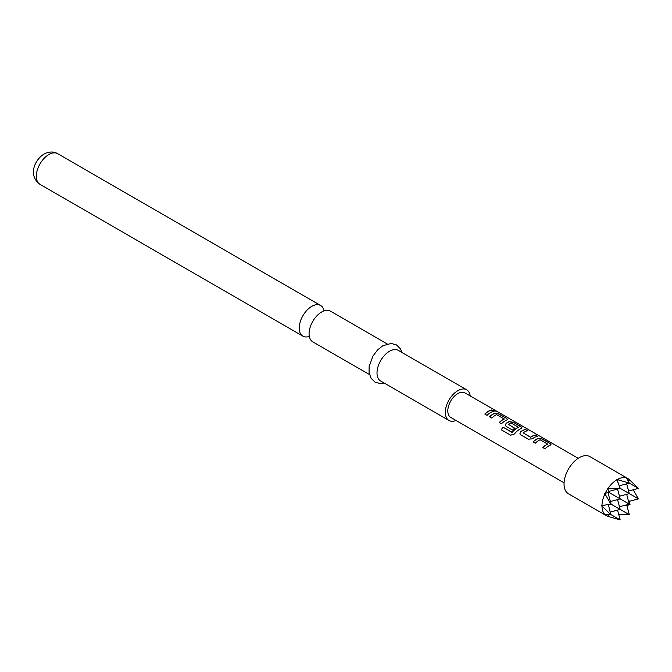<?xml version="1.0" encoding="UTF-8"?>
<svg xmlns="http://www.w3.org/2000/svg" width="672" height="672" viewBox="0 0 672 672"><rect width="100%" height="100%" fill="white"/><g stroke="black" fill="none" stroke-linecap="round" stroke-linejoin="round"><path stroke-width="1.01" d="M496.616 411.44L496.297 411.256C493.836 409.912 493.105 409.727 494.088 410.71M494.164 410.508C496.759 411.6 497.507 411.785 496.406 411.071C493.928 409.718 493.181 409.534 494.164 410.508L493.542 409.895M497.104 411.524L496.406 411.071M309.322 336.403A17.707 10.223 -60 0 1 302.912 336.151A17.707 10.223 -60 0 1 300.199 321.964A17.707 10.223 -60 0 1 311.766 306.356A17.707 10.223 -60 0 1 320.62 305.483A17.707 10.223 -60 0 1 324.047 310.909M619.332 485.78L629.294 483.118L616.854 479.438L620.189 488.368L607.748 488.2L608.84 492.332L604.716 493.458L610.806 503.975L601.684 505.722L610.806 514.727L604.716 514.483L607.874 516.356M608.387 516.634L607.11 516.062A21.462 12.39 -60 0 1 606.421 515.718L568.487 493.811A21.462 12.39 -60 0 1 565.194 476.616A21.462 12.39 -60 0 1 579.214 457.708A21.462 12.39 -60 0 1 589.949 456.641L627.883 478.548A21.462 12.39 -60 0 1 628.53 478.968L629.656 479.791M606.421 515.718A21.462 12.39 -60 0 1 605.144 514.777M604.884 514.534A21.462 12.39 -60 0 1 601.978 506.092M601.978 505.697A21.462 12.39 -60 0 1 604.884 493.903M605.144 493.357A21.462 12.39 -60 0 1 607.874 488.62M608.219 488.124A21.462 12.39 -60 0 1 616.98 479.707M387.173 343.904L330.448 311.161A17.707 10.223 120 0 0 321.602 312.035A17.707 10.223 120 0 0 319.116 313.757A17.707 10.223 120 0 0 309.33 330.716A17.707 10.223 120 0 0 312.749 341.83L369.466 374.573M470.207 395.934A17.707 10.223 120 0 0 466.662 389.802L398.378 350.381A17.707 10.223 120 0 0 389.525 351.254A17.707 10.223 120 0 0 377.958 366.853A17.707 10.223 120 0 0 380.671 381.041L448.963 420.47A17.707 10.223 120 0 0 456.044 420.47M466.662 389.802A17.707 10.223 120 0 0 457.808 390.684A17.707 10.223 120 0 0 446.25 406.283A17.707 10.223 120 0 0 448.963 420.47M538.196 438.337A14.162 8.182 -60 0 0 536.659 439.093A14.162 8.182 -60 0 0 533.081 441.924L535.315 443.209A14.162 8.182 -60 0 1 538.885 440.378A14.162 8.182 -60 0 1 540.137 439.748L547.646 444.091A14.162 8.182 -60 0 0 546.403 444.713A14.162 8.182 -60 0 0 542.825 447.544L545.051 448.837A14.162 8.182 -60 0 1 548.629 446.006A14.162 8.182 -60 0 1 550.166 445.25L550.981 444.587L550.099 443.503L542.287 438.992L538.171 438.53A13.952 8.056 -60 0 0 533.198 441.991M525.706 429.425A14.162 8.182 -60 0 0 522.161 430.718A14.162 8.182 -60 0 0 520.59 431.768L519.859 433.843L520.666 434.75L528.469 439.261L532.56 438.682A14.162 8.182 -60 0 1 534.131 437.632A14.162 8.182 -60 0 1 537.676 436.338L535.399 435.238A13.952 8.056 -60 0 0 530.645 437.338L523.11 432.844A14.162 8.182 -60 0 1 524.387 432.012A14.162 8.182 -60 0 1 527.94 430.71L525.655 429.618A13.952 8.056 -60 0 0 520.615 431.928L519.884 433.902M514.391 434.003A14.162 8.182 -60 0 1 519.632 429.265A14.162 8.182 -60 0 1 521.17 428.509L521.984 427.846L521.094 426.762L513.29 422.251L509.2 421.596A14.162 8.182 -60 0 0 507.654 422.352A14.162 8.182 -60 0 0 506.092 423.402L505.361 425.477L506.159 426.384L512.56 430.072A14.162 8.182 -60 0 1 514.71 428.182L508.368 424.326A14.162 8.182 -60 0 1 509.645 423.494A14.162 8.182 -60 0 1 510.888 422.864L518.398 427.207A14.162 8.182 -60 0 0 517.154 427.837A14.162 8.182 -60 0 0 512.165 432.247L503.059 427.224A14.162 8.182 -60 0 0 501.287 429.803L510.653 435.212L514.391 434.003M514.601 428.266L508.368 424.326M494.701 413.23A14.162 8.182 -60 0 0 493.156 413.977A14.162 8.182 -60 0 0 489.577 416.808L491.812 418.093A14.162 8.182 -60 0 1 495.39 415.262A14.162 8.182 -60 0 1 496.633 414.641L504.143 418.975A14.162 8.182 -60 0 0 502.9 419.605A14.162 8.182 -60 0 0 499.321 422.428L501.556 423.721A14.162 8.182 -60 0 1 505.126 420.89A14.162 8.182 -60 0 1 506.671 420.134L507.486 419.471L506.596 418.387L498.792 413.885L494.676 413.414A13.952 8.056 -60 0 0 489.695 416.875M491.946 409.928A14.162 8.182 -60 0 0 488.401 411.23A14.162 8.182 -60 0 0 484.823 414.061L487.049 415.346A14.162 8.182 -60 0 1 490.627 412.516A14.162 8.182 -60 0 1 494.18 411.222L491.896 410.13A13.952 8.056 -60 0 0 484.94 414.128M578.239 458.304L464.898 392.868A14.162 8.182 120 0 0 457.808 393.574A14.162 8.182 120 0 0 448.56 406.056A14.162 8.182 120 0 0 450.727 417.404L564.068 482.84M523.11 432.844L530.62 437.178A14.162 8.182 -60 0 1 531.896 436.346A14.162 8.182 -60 0 1 535.45 435.044M547.646 443.94L547.63 444.276A13.952 8.056 -60 0 0 542.942 447.611M518.398 427.056L518.381 427.392A13.952 8.056 -60 0 0 512.24 432.356L512.165 432.247M504.143 418.824L504.126 419.16A13.952 8.056 -60 0 0 499.439 422.495M628.589 490.997L638.4 488.368L629.42 479.732M628.589 501.514L638.4 498.884L633.158 489.779M629.16 479.489L626.43 477.91A21.462 12.39 -60 0 1 627.883 478.548M617.56 510.107L620.189 519.91L610.445 514.29M618.786 514.668L629.294 514.66L610.806 503.975M626.665 504.848L629.294 514.66M626.43 477.91L629.294 483.118L638.4 488.368M626.43 505.646L630.017 504.563L608.84 492.332M627.984 480.648L630.017 480.102M610.806 514.727L608.412 504.689M608.294 514.76L608.84 516.785M608.219 516.457L620.189 519.91M608.622 491.467L620.189 488.368L638.4 498.884M629.219 482.832L628.656 482.748M617.324 479.514A21.462 12.39 -60 0 1 626.086 477.809M630.017 504.563L629.16 500.909M620.021 487.738L619.912 488.208M610.445 504.311L611.083 504.143L607.984 492.576M617.56 489.073L620.189 498.884L610.378 501.514M610.378 512.03L620.189 509.401L617.56 499.59M626.665 483.815L629.294 493.626L619.483 496.255M626.665 494.332L629.294 504.143L619.483 506.772M493.87 411.272L491.896 410.13M498.792 413.885L494.676 413.414M506.596 418.387L498.733 414.078M507.452 419.572L506.545 418.58M521.951 427.946L521.094 426.762M521.044 426.955L513.29 422.251M513.24 422.444L509.2 421.596M509.174 421.781A13.952 8.056 -60 0 0 506.108 423.562L506.092 423.402M506.108 423.562L505.386 425.536M511.972 432.432L503.059 427.224M501.396 429.862A13.952 8.056 -60 0 1 503.143 427.333M537.373 436.38L535.399 435.238M527.629 430.76L525.655 429.618M542.287 438.992L538.171 438.53M550.099 443.503L542.237 439.194M550.948 444.688L550.04 443.696M39.984 184.346C27.796 175.501 34.608 159.776 44.008 154.081C49.115 151.469 53.668 151.334 57.691 153.686A17.707 10.223 120 0 0 48.838 154.56A17.707 10.223 120 0 0 37.271 170.159A17.707 10.223 120 0 0 39.984 184.346L302.912 336.151M384.292 383.132L380.285 383.603L375.001 382.108L371.07 378.294L369.054 372.515L369.138 366.626L372.884 356.16L377.546 349.936L382.872 345.71L391.255 343.442L396.505 344.963L400.319 348.65L401.99 352.464M57.691 153.686L320.62 305.483"/></g></svg>
